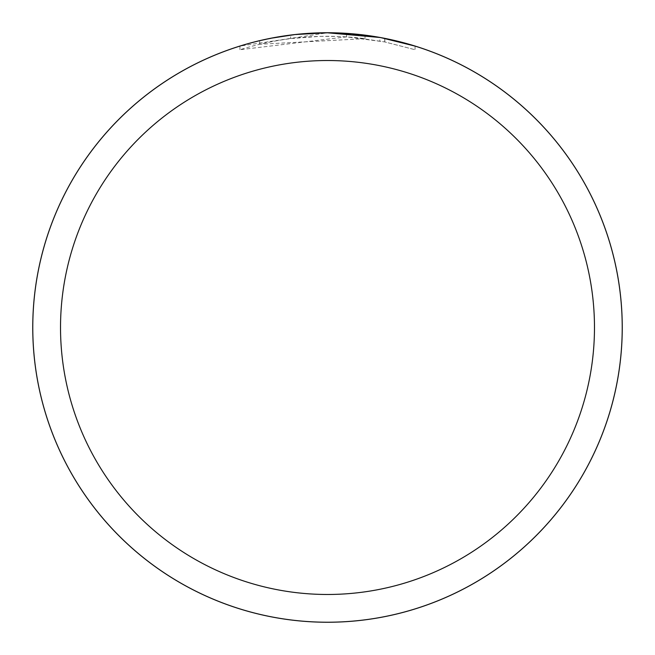 <?xml version="1.0" encoding="UTF-8"?>
<svg xmlns="http://www.w3.org/2000/svg" width="655" height="655" viewBox="0 0 655 655"><rect width="100%" height="100%" fill="white"/><g stroke="black" fill="none" stroke-linecap="round" stroke-linejoin="round"><path stroke-width="0.49" stroke-dasharray="3.27 2.46" d="M365.031 38.678L259.707 44.253A291.246 291.246 0 0 1 290.673 38.588L319.738 36.352L337.751 36.434L355.804 37.63L384.829 41.953L415.073 49.731L384.714 41.928L346.503 36.868L239.935 49.731C280.831 36.991 322.538 33.307 365.031 38.678L365.031 35.182L327.5 32.783A294.717 294.717 0 0 1 622.217 327.5A294.717 294.717 0 0 1 327.5 622.217A294.717 294.717 0 0 1 32.783 327.5A294.717 294.717 0 0 1 327.5 32.783L346.503 33.397L381.243 37.728M337.562 32.955L338.275 32.979M354.756 34.044L358.924 34.461M415.073 46.096L415.073 49.731L415.073 46.096L379.859 37.474L379.859 40.995M294.259 34.666L290.673 35.092L290.673 38.588L290.673 35.092A294.717 294.717 0 0 0 259.707 40.684L259.707 44.253L259.707 40.684M269.254 38.596L271.457 38.162M384.714 41.928L384.714 38.391L384.714 41.928M346.503 36.868L346.503 33.397M239.935 49.731L239.935 46.096L327.5 32.783L308.464 33.397L283.214 36.131L258.291 41.028L239.935 46.096M327.5 32.791L319.738 32.889M32.783 327.5A294.717 294.717 0 0 1 327.5 32.783A294.717 294.717 0 0 1 622.217 327.5A294.717 294.717 0 0 1 327.5 622.217A294.717 294.717 0 0 1 32.783 327.5M384.829 38.416L384.829 41.953"/><path stroke-width="0.98" d="M327.5 32.766A294.734 294.734 0 0 1 622.234 327.5A294.734 294.734 0 0 1 327.5 622.234A294.734 294.734 0 0 1 32.766 327.5A294.734 294.734 0 0 1 327.5 32.766M379.859 37.474L327.5 32.791L337.562 32.955M338.275 32.979L354.756 34.044M358.924 34.461L365.031 35.182M327.5 32.783A294.717 294.717 0 0 1 622.217 327.5A294.717 294.717 0 0 1 327.5 622.217A294.717 294.717 0 0 1 32.783 327.5A294.717 294.717 0 0 1 327.5 32.783L295.642 34.51L319.738 32.889M381.243 37.728L415.073 46.096M327.5 60.522A266.978 266.978 0 0 1 594.478 327.5A266.978 266.978 0 0 1 327.5 594.478A266.978 266.978 0 0 1 60.522 327.5A266.978 266.978 0 0 1 327.5 60.522M294.259 34.666L271.457 38.162M259.707 40.684L269.254 38.596M32.75 327.5A294.75 294.75 0 0 1 327.5 32.75A294.75 294.75 0 0 1 622.25 327.5A294.75 294.75 0 0 1 327.5 622.25A294.75 294.75 0 0 1 32.75 327.5"/></g></svg>
